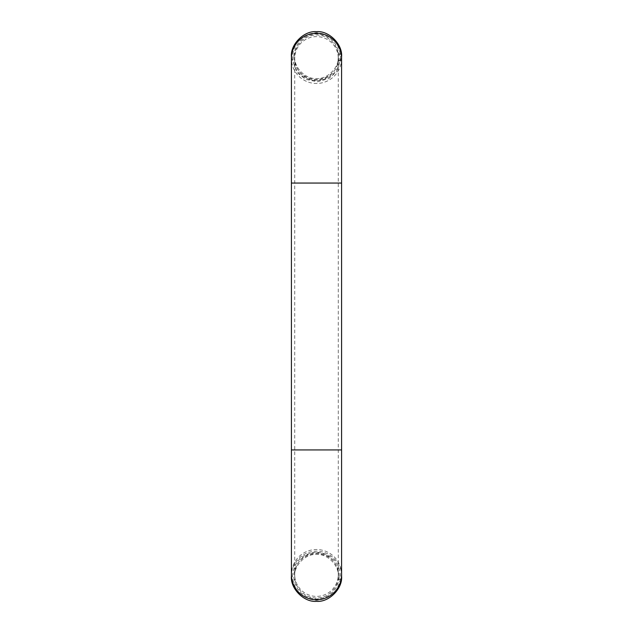 <?xml version="1.0" encoding="UTF-8"?>
<svg xmlns="http://www.w3.org/2000/svg" width="633" height="633" viewBox="0 0 633 633"><rect width="100%" height="100%" fill="white"/><g stroke="black" fill="none" stroke-linecap="round" stroke-linejoin="round"><path stroke-width="0.47" stroke-dasharray="3.17 2.37" d="M339.288 576.252C337.935 562.389 330.331 554.793 316.476 553.464C302.637 554.832 295.049 562.428 293.712 576.267C295.065 590.114 302.669 597.702 316.516 599.047C330.339 597.702 337.935 590.106 339.288 576.252M294.733 576.259C293.759 565.483 305.731 553.511 316.5 554.484C327.269 553.511 339.241 565.483 338.267 576.259L338.267 576.267C337.951 580.287 337.951 580.287 338.267 576.267C337.951 580.287 337.951 580.287 338.267 576.267C337.99 580.287 337.99 580.287 338.267 576.267C337.99 580.287 337.99 580.287 338.267 576.267C339.146 582.621 332.61 597.726 316.5 598.027C300.39 597.726 293.854 582.621 294.733 576.259L294.733 56.741C293.854 50.371 300.39 35.274 316.5 34.973C332.61 35.274 339.146 50.371 338.267 56.741C339.241 67.509 327.269 79.481 316.5 78.508C305.731 79.481 293.759 67.509 294.733 56.741M341.591 576.259C342.603 568.917 335.071 551.501 316.5 551.161C297.929 551.501 290.397 568.917 291.409 576.259M292.438 576.267C293.854 561.645 301.878 553.622 316.492 552.19C331.099 553.598 339.122 561.613 340.562 576.236C339.146 590.882 331.122 598.905 316.492 600.321C301.878 598.889 293.862 590.866 292.438 576.267M293.704 56.733C295.049 70.564 302.645 78.16 316.492 79.521C330.347 78.175 337.951 70.572 339.296 56.701C337.935 42.854 330.331 35.258 316.492 33.929C302.645 35.282 295.049 42.878 293.704 56.733M340.57 56.725C339.146 71.347 331.122 79.37 316.516 80.787C301.886 79.378 293.862 71.355 292.43 56.733C293.839 42.126 301.854 34.095 316.476 32.655C331.106 34.055 339.138 42.079 340.57 56.725M291.417 57.556L297.027 72.558L305.541 79.307L317.307 81.815L328.804 78.603L336.764 71.537L341.591 56.741M341.591 57.057L341.591 57.437C341.322 61.456 341.322 61.456 341.591 57.437C341.322 61.456 341.322 61.456 341.591 57.437M338.267 576.259L338.267 574.622A21.767 21.767 0 0 0 316.5 552.854A21.767 21.767 0 0 0 294.733 574.622A21.767 21.767 0 0 0 316.5 596.389A21.767 21.767 0 0 0 338.267 574.622L338.267 56.741M338.267 57.073C337.99 61.1 337.99 61.1 338.267 57.073C337.99 61.1 337.99 61.1 338.267 57.073M338.267 57.437C337.959 61.456 337.959 61.456 338.267 57.437C337.959 61.456 337.959 61.456 338.267 57.437M341.591 57.073C341.353 61.1 341.353 61.1 341.591 57.073C341.353 61.1 341.353 61.1 341.591 57.073M338.267 449.936L294.733 449.936L338.267 449.936M338.267 183.056L294.733 183.056L338.267 183.056M338.267 58.371A21.767 21.767 0 0 1 316.5 80.138A21.767 21.767 0 0 1 294.733 58.371A21.767 21.767 0 0 1 316.5 36.611A21.767 21.767 0 0 1 338.267 58.371M341.591 574.622A25.091 25.091 0 0 0 316.5 549.531A25.091 25.091 0 0 0 291.409 574.622M341.591 58.371A25.091 25.091 0 0 1 316.5 83.461A25.091 25.091 0 0 1 291.409 58.371M341.591 183.056L291.409 183.056M341.591 449.936L291.409 449.936M341.266 54.319L338.093 54.319M341.203 53.955L338.069 53.955M341.353 579.385L338.022 579.385M341.14 579.385L337.99 579.385M341.377 60.19L338.022 60.19M341.353 60.554L337.99 60.554"/><path stroke-width="0.95" d="M291.409 56.741L291.409 574.622A25.091 25.091 0 0 0 316.5 599.72A25.091 25.091 0 0 0 341.591 574.622L341.591 56.741C342.714 44.326 328.915 30.526 316.5 31.65C304.085 30.526 290.286 44.326 291.409 56.741L291.417 57.556M341.583 575.247L341.591 576.259C341.322 580.287 341.322 580.287 341.591 576.267C341.322 580.287 341.322 580.287 341.591 576.267C341.353 580.287 341.353 580.287 341.591 576.267C341.353 580.287 341.353 580.287 341.591 576.267C342.714 588.674 328.915 602.474 316.5 601.35C304.085 602.474 290.286 588.674 291.409 576.259L291.409 574.622M341.591 574.622L341.591 575.872M291.409 449.936L341.591 449.936M291.409 183.056L341.591 183.056M291.409 58.371A25.091 25.091 0 0 1 316.5 33.28A25.091 25.091 0 0 1 341.591 58.371"/></g></svg>
